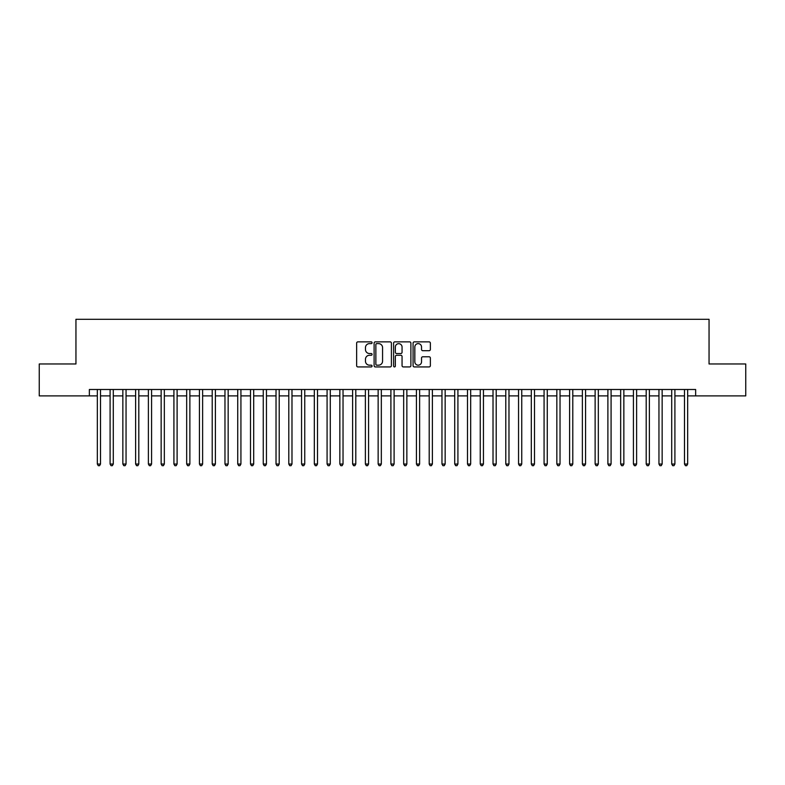 <?xml version="1.0" encoding="UTF-8"?>
<svg xmlns="http://www.w3.org/2000/svg" width="785" height="785" viewBox="0 0 785 785"><rect width="100%" height="100%" fill="white"/><g stroke="black" fill="none" stroke-linecap="round" stroke-linejoin="round"><path stroke-width="1.18" d="M372.08 342.751A0.873 0.873 0 0 0 371.197 341.867L357.891 341.867A1.256 1.256 0 0 0 356.635 343.123L356.635 365.673A1.256 1.256 0 0 0 357.891 366.929L371.197 366.929A0.873 0.873 0 0 0 372.08 366.055A0.873 0.873 0 0 0 371.197 365.172L369.48 365.172A4.013 4.013 0 0 1 365.467 361.169L365.467 359.285A4.013 4.013 0 0 1 369.48 355.271L371.197 355.271A0.873 0.873 0 0 0 372.08 354.398A0.873 0.873 0 0 0 371.197 353.525L369.48 353.525A4.013 4.013 0 0 1 365.467 349.511L365.467 347.637A4.013 4.013 0 0 1 369.48 343.624L371.197 343.624A0.873 0.873 0 0 0 372.08 342.751M429.12 350.699A1.256 1.256 0 0 0 430.366 349.453L430.366 343.123A1.256 1.256 0 0 0 429.12 341.867L414.333 341.867A1.256 1.256 0 0 0 413.077 343.123L413.077 365.673A1.256 1.256 0 0 0 414.333 366.929L429.12 366.929A1.256 1.256 0 0 0 430.366 365.673L430.366 358.029A1.256 1.256 0 0 0 429.12 356.783L422.791 356.783A1.256 1.256 0 0 0 421.535 358.029L421.535 361.826A3.356 3.356 0 0 1 418.189 365.172A3.356 3.356 0 0 1 414.833 361.826L414.833 346.98A3.356 3.356 0 0 1 418.189 343.624A3.356 3.356 0 0 1 421.535 346.98L421.535 349.453A1.256 1.256 0 0 0 422.791 350.699L429.12 350.699M89.353 395.885L39.25 395.885L39.25 363.975L75.949 363.975L75.949 319.299L709.051 319.299L709.051 363.975L745.75 363.975L745.75 395.885L695.647 395.885L695.647 389.497L89.353 389.497L89.353 395.885L97.33 395.885M391.401 343.123A1.256 1.256 0 0 0 390.155 341.867L375.367 341.867A1.256 1.256 0 0 0 374.111 343.123L374.111 365.673A1.256 1.256 0 0 0 375.367 366.929L390.155 366.929A1.256 1.256 0 0 0 391.401 365.673L391.401 343.123M394.845 341.867L409.633 341.867A1.256 1.256 0 0 1 410.889 343.123L410.889 365.673A1.256 1.256 0 0 1 409.633 366.929L403.304 366.929A1.256 1.256 0 0 1 402.057 365.673L402.057 356.527A1.256 1.256 0 0 0 400.801 355.271L396.602 355.271A1.256 1.256 0 0 0 395.346 356.527L395.346 366.055A0.873 0.873 0 0 1 394.472 366.929A0.873 0.873 0 0 1 393.599 366.055L393.599 343.123A1.256 1.256 0 0 1 394.845 341.867M100.519 395.885L110.096 395.885M113.285 395.885L122.852 395.885M126.051 395.885L135.619 395.885M138.808 395.885L148.385 395.885M151.574 395.885L161.151 395.885M164.34 395.885L173.917 395.885M177.106 395.885L186.673 395.885M189.872 395.885L199.439 395.885M202.628 395.885L212.205 395.885M215.394 395.885L224.971 395.885M228.16 395.885L237.737 395.885M240.926 395.885L250.493 395.885M253.692 395.885L263.26 395.885M266.449 395.885L276.026 395.885M279.215 395.885L288.792 395.885M291.981 395.885L301.558 395.885M304.747 395.885L314.324 395.885M317.513 395.885L327.08 395.885M330.279 395.885L339.846 395.885M343.035 395.885L352.612 395.885M355.801 395.885L365.378 395.885M368.567 395.885L378.144 395.885M381.333 395.885L390.901 395.885M394.099 395.885L403.667 395.885M406.856 395.885L416.433 395.885M419.622 395.885L429.199 395.885M432.388 395.885L441.965 395.885M445.154 395.885L454.721 395.885M457.92 395.885L467.487 395.885M470.676 395.885L480.253 395.885M483.442 395.885L493.019 395.885M496.208 395.885L505.785 395.885M508.974 395.885L518.551 395.885M521.74 395.885L531.308 395.885M534.506 395.885L544.074 395.885M547.263 395.885L556.84 395.885M560.029 395.885L569.606 395.885M572.795 395.885L582.372 395.885M585.561 395.885L595.128 395.885M598.327 395.885L607.894 395.885M611.083 395.885L620.66 395.885M623.849 395.885L633.426 395.885M636.615 395.885L646.192 395.885M649.381 395.885L658.949 395.885M662.147 395.885L671.715 395.885M674.904 395.885L684.481 395.885M687.67 395.885L695.647 395.885M376.741 343.624A0.873 0.873 0 0 0 375.868 344.497L375.868 364.299A0.873 0.873 0 0 0 376.741 365.172L378.566 365.172A4.013 4.013 0 0 0 382.57 361.169L382.57 347.637A4.013 4.013 0 0 0 378.566 343.624L376.741 343.624M402.057 347.039A3.356 3.356 0 0 0 398.701 343.683A3.356 3.356 0 0 0 395.346 347.039L395.346 352.269A1.256 1.256 0 0 0 396.602 353.525L400.801 353.525A1.256 1.256 0 0 0 402.057 352.269L402.057 347.039M100.519 389.497L100.519 464.043L97.33 464.043L97.33 389.497M100.519 464.043L99.558 465.701L98.282 465.701L97.33 464.043M113.285 389.497L113.285 464.043L110.096 464.043L110.096 389.497M113.285 464.043L112.324 465.701L111.048 465.701L110.096 464.043M126.051 389.497L126.051 464.043L122.852 464.043L122.852 389.497M126.051 464.043L125.09 465.701L123.814 465.701L122.852 464.043M138.808 389.497L138.808 464.043L135.619 464.043L135.619 389.497M138.808 464.043L137.856 465.701L136.58 465.701L135.619 464.043M151.574 389.497L151.574 464.043L148.385 464.043L148.385 389.497M151.574 464.043L150.622 465.701L149.346 465.701L148.385 464.043M164.34 389.497L164.34 464.043L161.151 464.043L161.151 389.497M164.34 464.043L163.378 465.701L162.102 465.701L161.151 464.043M177.106 389.497L177.106 464.043L173.917 464.043L173.917 389.497M177.106 464.043L176.144 465.701L174.869 465.701L173.917 464.043M189.872 389.497L189.872 464.043L186.673 464.043L186.673 389.497M189.872 464.043L188.91 465.701L187.635 465.701L186.673 464.043M202.628 389.497L202.628 464.043L199.439 464.043L199.439 389.497M202.628 464.043L201.676 465.701L200.401 465.701L199.439 464.043M215.394 389.497L215.394 464.043L212.205 464.043L212.205 389.497M215.394 464.043L214.442 465.701L213.167 465.701L212.205 464.043M228.16 389.497L228.16 464.043L224.971 464.043L224.971 389.497M228.16 464.043L227.199 465.701L225.923 465.701L224.971 464.043M240.926 389.497L240.926 464.043L237.737 464.043L237.737 389.497M240.926 464.043L239.965 465.701L238.689 465.701L237.737 464.043M253.692 389.497L253.692 464.043L250.493 464.043L250.493 389.497M253.692 464.043L252.731 465.701L251.455 465.701L250.493 464.043M266.449 389.497L266.449 464.043L263.26 464.043L263.26 389.497M266.449 464.043L265.497 465.701L264.221 465.701L263.26 464.043M279.215 389.497L279.215 464.043L276.026 464.043L276.026 389.497M279.215 464.043L278.263 465.701L276.987 465.701L276.026 464.043M291.981 389.497L291.981 464.043L288.792 464.043L288.792 389.497M291.981 464.043L291.029 465.701L289.743 465.701L288.792 464.043M304.747 389.497L304.747 464.043L301.558 464.043L301.558 389.497M304.747 464.043L303.785 465.701L302.51 465.701L301.558 464.043M317.513 389.497L317.513 464.043L314.324 464.043L314.324 389.497M317.513 464.043L316.551 465.701L315.276 465.701L314.324 464.043M330.279 389.497L330.279 464.043L327.08 464.043L327.08 389.497M330.279 464.043L329.317 465.701L328.042 465.701L327.08 464.043M343.035 389.497L343.035 464.043L339.846 464.043L339.846 389.497M343.035 464.043L342.083 465.701L340.808 465.701L339.846 464.043M355.801 389.497L355.801 464.043L352.612 464.043L352.612 389.497M355.801 464.043L354.849 465.701L353.574 465.701L352.612 464.043M368.567 389.497L368.567 464.043L365.378 464.043L365.378 389.497M368.567 464.043L367.606 465.701L366.33 465.701L365.378 464.043M381.333 389.497L381.333 464.043L378.144 464.043L378.144 389.497M381.333 464.043L380.372 465.701L379.096 465.701L378.144 464.043M394.099 389.497L394.099 464.043L390.901 464.043L390.901 389.497M394.099 464.043L393.138 465.701L391.862 465.701L390.901 464.043M406.856 389.497L406.856 464.043L403.667 464.043L403.667 389.497M406.856 464.043L405.904 465.701L404.628 465.701L403.667 464.043M419.622 389.497L419.622 464.043L416.433 464.043L416.433 389.497M419.622 464.043L418.67 465.701L417.394 465.701L416.433 464.043M432.388 389.497L432.388 464.043L429.199 464.043L429.199 389.497M432.388 464.043L431.426 465.701L430.151 465.701L429.199 464.043M445.154 389.497L445.154 464.043L441.965 464.043L441.965 389.497M445.154 464.043L444.192 465.701L442.917 465.701L441.965 464.043M457.92 389.497L457.92 464.043L454.721 464.043L454.721 389.497M457.92 464.043L456.958 465.701L455.683 465.701L454.721 464.043M470.676 389.497L470.676 464.043L467.487 464.043L467.487 389.497M470.676 464.043L469.724 465.701L468.449 465.701L467.487 464.043M483.442 389.497L483.442 464.043L480.253 464.043L480.253 389.497M483.442 464.043L482.49 465.701L481.215 465.701L480.253 464.043M496.208 389.497L496.208 464.043L493.019 464.043L493.019 389.497M496.208 464.043L495.257 465.701L493.971 465.701L493.019 464.043M508.974 389.497L508.974 464.043L505.785 464.043L505.785 389.497M508.974 464.043L508.013 465.701L506.737 465.701L505.785 464.043M521.74 389.497L521.74 464.043L518.551 464.043L518.551 389.497M521.74 464.043L520.779 465.701L519.503 465.701L518.551 464.043M534.506 389.497L534.506 464.043L531.308 464.043L531.308 389.497M534.506 464.043L533.545 465.701L532.269 465.701L531.308 464.043M547.263 389.497L547.263 464.043L544.074 464.043L544.074 389.497M547.263 464.043L546.311 465.701L545.035 465.701L544.074 464.043M560.029 389.497L560.029 464.043L556.84 464.043L556.84 389.497M560.029 464.043L559.077 465.701L557.801 465.701L556.84 464.043M572.795 389.497L572.795 464.043L569.606 464.043L569.606 389.497M572.795 464.043L571.833 465.701L570.558 465.701L569.606 464.043M585.561 389.497L585.561 464.043L582.372 464.043L582.372 389.497M585.561 464.043L584.599 465.701L583.324 465.701L582.372 464.043M598.327 389.497L598.327 464.043L595.128 464.043L595.128 389.497M598.327 464.043L597.365 465.701L596.09 465.701L595.128 464.043M611.083 389.497L611.083 464.043L607.894 464.043L607.894 389.497M611.083 464.043L610.131 465.701L608.856 465.701L607.894 464.043M623.849 389.497L623.849 464.043L620.66 464.043L620.66 389.497M623.849 464.043L622.897 465.701L621.622 465.701L620.66 464.043M636.615 389.497L636.615 464.043L633.426 464.043L633.426 389.497M636.615 464.043L635.654 465.701L634.378 465.701L633.426 464.043M649.381 389.497L649.381 464.043L646.192 464.043L646.192 389.497M649.381 464.043L648.42 465.701L647.144 465.701L646.192 464.043M662.147 389.497L662.147 464.043L658.949 464.043L658.949 389.497M662.147 464.043L661.186 465.701L659.91 465.701L658.949 464.043M674.904 389.497L674.904 464.043L671.715 464.043L671.715 389.497M674.904 464.043L673.952 465.701L672.676 465.701L671.715 464.043M687.67 389.497L687.67 464.043L684.481 464.043L684.481 389.497M687.67 464.043L686.718 465.701L685.442 465.701L684.481 464.043"/></g></svg>
